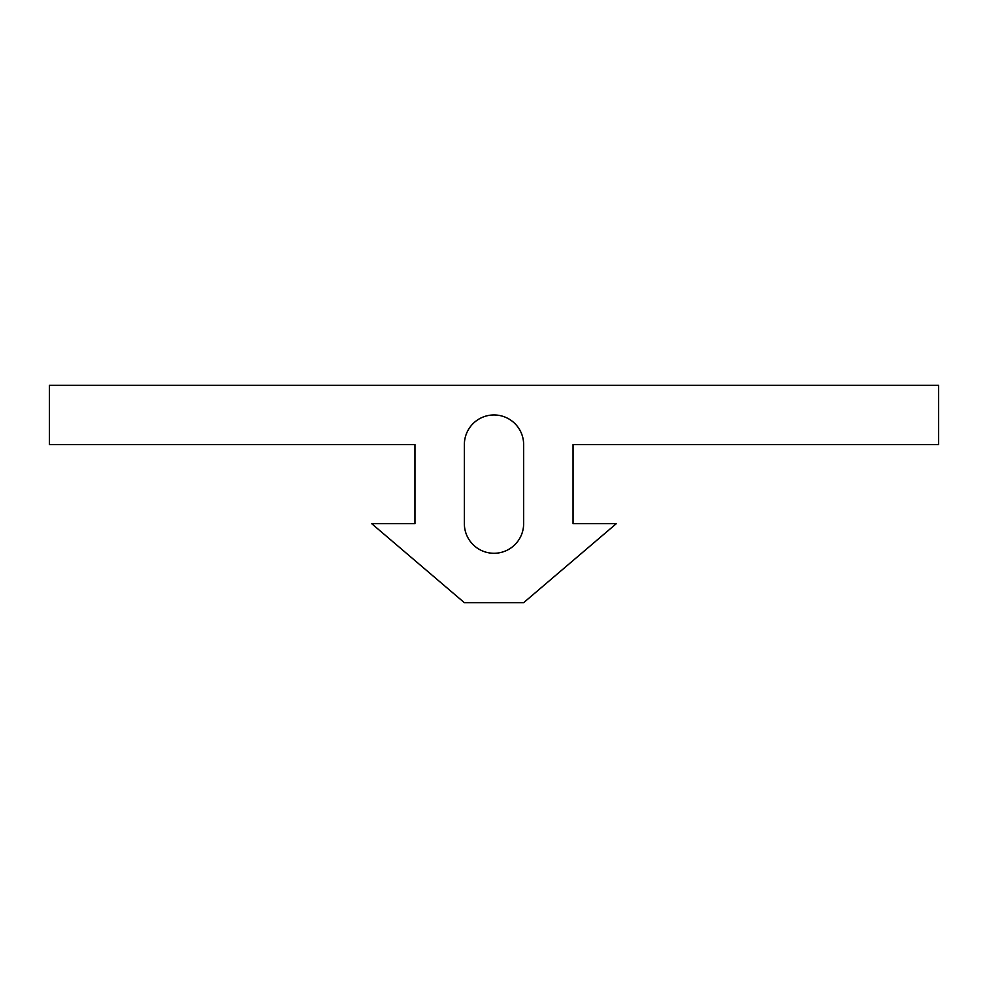 <?xml version="1.0" encoding="UTF-8"?>
<svg xmlns="http://www.w3.org/2000/svg" width="988" height="988" viewBox="0 0 988 988"><rect width="100%" height="100%" fill="white"/><g stroke="black" fill="none" stroke-linecap="round" stroke-linejoin="round"><path stroke-width="0.74" stroke-dasharray="4.94 3.71" d="M938.6 444.6L938.6 385.32L49.4 385.32L49.4 444.6L414.96 444.6L414.96 523.64L371.661 523.64L464.36 602.68L523.64 602.68L616.339 523.64L573.04 523.64L573.04 444.6L938.6 444.6M523.64 444.6A29.64 29.64 0 0 0 494 414.96A29.64 29.64 0 0 0 464.36 444.6L464.36 523.64A29.64 29.64 0 0 0 494 553.28A29.64 29.64 0 0 0 523.64 523.64L523.64 444.6"/><path stroke-width="1.48" d="M938.6 444.6L938.6 385.32L49.4 385.32L49.4 444.6L414.96 444.6L414.96 523.64L371.661 523.64L464.36 602.68L523.64 602.68L616.339 523.64L573.04 523.64L573.04 444.6L938.6 444.6M464.36 444.6L464.36 523.64A29.64 29.64 0 0 0 494 553.28A29.64 29.64 0 0 0 523.64 523.64L523.64 444.6A29.64 29.64 0 0 0 494 414.96A29.64 29.64 0 0 0 464.36 444.6"/></g></svg>
